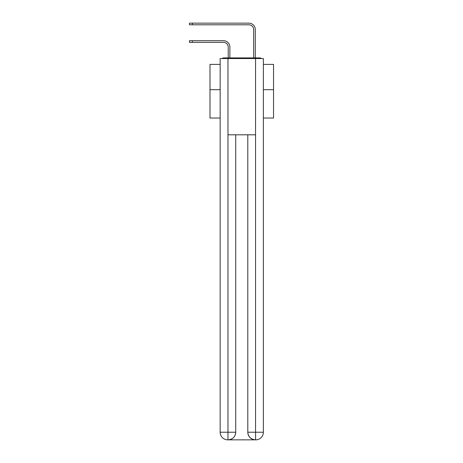 <?xml version="1.0" encoding="UTF-8"?>
<svg xmlns="http://www.w3.org/2000/svg" width="463" height="463" viewBox="0 0 463 463"><rect width="100%" height="100%" fill="white"/><g stroke="black" fill="none" stroke-linecap="round" stroke-linejoin="round"><path stroke-width="0.69" d="M263.372 118.03L273.54 118.03L273.54 64.392L263.372 64.392M220.156 89.689L209.988 89.689L209.988 64.392L220.156 64.392M209.988 89.689L209.988 118.03L220.156 118.03M261.427 58.546A2.541 2.541 0 0 0 259.749 57.91L223.779 57.91A2.541 2.541 0 0 0 222.095 58.546M273.54 89.689L263.372 89.689M223.779 57.91L228.224 57.91L228.224 47.11A4.769 4.769 0 0 0 223.461 42.341A4.769 4.769 0 0 1 228.224 47.11A4.769 4.769 0 0 0 223.461 42.341A4.769 4.769 0 0 1 228.224 47.11A4.769 4.769 0 0 0 223.461 42.341A4.769 4.769 0 0 1 228.224 47.11A4.769 4.769 0 0 0 223.461 42.341A4.769 4.769 0 0 1 228.224 47.11A4.769 4.769 0 0 0 223.461 42.341A4.769 4.769 0 0 1 228.224 47.11A4.769 4.769 0 0 0 223.461 42.341A4.769 4.769 0 0 1 228.224 47.11A4.769 4.769 0 0 0 223.461 42.341A4.769 4.769 0 0 1 228.224 47.11A4.769 4.769 0 0 0 223.461 42.341A4.769 4.769 0 0 1 228.224 47.11A4.769 4.769 0 0 0 223.461 42.341A4.769 4.769 0 0 1 228.224 47.11A4.769 4.769 0 0 0 223.461 42.341A4.769 4.769 0 0 1 228.224 47.11A4.769 4.769 0 0 0 223.461 42.341A4.769 4.769 0 0 1 228.224 47.11A4.769 4.769 0 0 0 223.461 42.341A4.769 4.769 0 0 1 228.224 47.11A4.769 4.769 0 0 0 223.461 42.341A4.769 4.769 0 0 1 228.224 47.11A4.769 4.769 0 0 0 223.461 42.341A4.769 4.769 0 0 1 228.224 47.11A4.769 4.769 0 0 0 223.461 42.341A4.769 4.769 0 0 1 228.224 47.11A4.769 4.769 0 0 0 223.461 42.341A4.769 4.769 0 0 1 228.224 47.11A4.769 4.769 0 0 0 223.461 42.341A4.769 4.769 0 0 1 228.224 47.11A4.769 4.769 0 0 0 223.461 42.341A4.769 4.769 0 0 1 228.224 47.11A4.769 4.769 0 0 0 223.461 42.341A4.769 4.769 0 0 1 228.224 47.11A4.769 4.769 0 0 0 223.461 42.341A4.769 4.769 0 0 1 228.224 47.11A4.769 4.769 0 0 0 223.461 42.341A4.769 4.769 0 0 1 228.224 47.11A4.769 4.769 0 0 0 223.461 42.341L189.46 42.341L189.46 40.692L192.382 40.692L192.382 42.341M192.382 40.692L223.461 40.692A6.418 6.418 0 0 1 229.879 47.11L229.879 57.91L229.879 47.11L229.879 57.91L229.879 47.11L229.879 57.91L229.879 47.11L229.879 57.91L229.879 47.11L229.879 57.91L229.879 47.11L229.879 57.91L229.879 47.11L229.879 57.91L229.879 47.11L229.879 57.91L229.879 47.11L229.879 57.91L229.879 47.11L229.879 57.91L229.879 47.11L229.879 57.91L229.879 47.11L229.879 57.91L229.879 47.11L229.879 57.91L229.879 47.11L229.879 57.91L229.879 47.11L229.879 57.91L229.879 47.11L229.879 57.91L229.879 47.11L229.879 57.91L229.879 47.11L229.879 57.91L229.879 47.11L229.879 57.91L229.879 47.11L229.879 57.91L229.879 47.11L229.879 57.91L229.879 47.11L229.879 57.91L231.847 57.91M251.675 57.91L253.649 57.91L253.649 29.568A4.769 4.769 0 0 0 248.88 24.799A4.769 4.769 0 0 1 253.649 29.568A4.769 4.769 0 0 0 248.88 24.799A4.769 4.769 0 0 1 253.649 29.568A4.769 4.769 0 0 0 248.88 24.799A4.769 4.769 0 0 1 253.649 29.568A4.769 4.769 0 0 0 248.88 24.799A4.769 4.769 0 0 1 253.649 29.568A4.769 4.769 0 0 0 248.88 24.799A4.769 4.769 0 0 1 253.649 29.568A4.769 4.769 0 0 0 248.88 24.799A4.769 4.769 0 0 1 253.649 29.568A4.769 4.769 0 0 0 248.88 24.799A4.769 4.769 0 0 1 253.649 29.568A4.769 4.769 0 0 0 248.88 24.799A4.769 4.769 0 0 1 253.649 29.568A4.769 4.769 0 0 0 248.88 24.799A4.769 4.769 0 0 1 253.649 29.568A4.769 4.769 0 0 0 248.88 24.799A4.769 4.769 0 0 1 253.649 29.568A4.769 4.769 0 0 0 248.88 24.799A4.769 4.769 0 0 1 253.649 29.568A4.769 4.769 0 0 0 248.88 24.799A4.769 4.769 0 0 1 253.649 29.568A4.769 4.769 0 0 0 248.88 24.799A4.769 4.769 0 0 1 253.649 29.568A4.769 4.769 0 0 0 248.88 24.799A4.769 4.769 0 0 1 253.649 29.568A4.769 4.769 0 0 0 248.88 24.799A4.769 4.769 0 0 1 253.649 29.568A4.769 4.769 0 0 0 248.88 24.799A4.769 4.769 0 0 1 253.649 29.568A4.769 4.769 0 0 0 248.88 24.799A4.769 4.769 0 0 1 253.649 29.568A4.769 4.769 0 0 0 248.88 24.799A4.769 4.769 0 0 1 253.649 29.568A4.769 4.769 0 0 0 248.88 24.799A4.769 4.769 0 0 1 253.649 29.568A4.769 4.769 0 0 0 248.88 24.799A4.769 4.769 0 0 1 253.649 29.568A4.769 4.769 0 0 0 248.88 24.799A4.769 4.769 0 0 1 253.649 29.568A4.769 4.769 0 0 0 248.88 24.799L189.46 24.799L189.46 23.15L192.382 23.15L192.382 24.799M192.382 23.15L248.88 23.15A6.418 6.418 0 0 1 255.298 29.568L255.298 57.91L255.298 29.568L255.298 57.91L255.298 29.568L255.298 57.91L255.298 29.568L255.298 57.91L255.298 29.568L255.298 57.91L255.298 29.568L255.298 57.91L255.298 29.568L255.298 57.91L255.298 29.568L255.298 57.91L255.298 29.568L255.298 57.91L255.298 29.568L255.298 57.91L255.298 29.568L255.298 57.91L255.298 29.568L255.298 57.91L255.298 29.568L255.298 57.91L255.298 29.568L255.298 57.91L255.298 29.568L255.298 57.91L255.298 29.568L255.298 57.91L255.298 29.568L255.298 57.91L255.298 29.568L255.298 57.91L255.298 29.568L255.298 57.91L255.298 29.568L255.298 57.91L255.298 29.568L255.298 57.91L255.298 29.568L255.298 57.91L259.749 57.91M227.975 58.546L220.156 58.546L220.156 432.222A7.628 7.628 0 0 0 227.784 439.85L255.426 439.85A7.628 7.628 0 0 1 247.803 432.222L247.803 134.808L247.803 432.222C248.191 436.719 250.732 439.26 255.426 439.85L255.744 439.85A7.628 7.628 0 0 0 263.372 432.222L263.372 58.546L227.975 58.546L227.975 134.808L255.553 134.808L255.553 58.546M235.725 134.808L235.725 432.222A7.628 7.628 0 0 1 228.103 439.85C232.814 439.358 235.36 436.817 235.725 432.222L235.725 134.808M247.803 432.222L255.553 432.222L255.611 439.85M220.156 432.222A7.628 7.628 0 0 0 227.784 439.85A7.628 7.628 0 0 1 220.156 432.222L227.975 432.222L227.975 439.85M235.725 432.222L227.975 432.222L227.975 134.808M255.553 134.808L255.553 432.222L263.372 432.222"/></g></svg>
